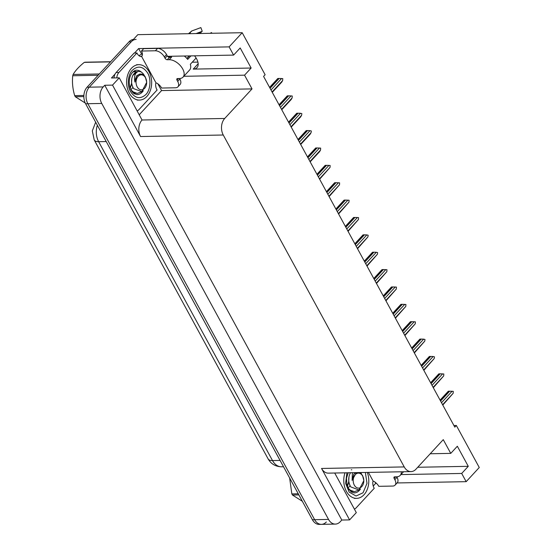 <?xml version="1.0" encoding="UTF-8"?>
<svg xmlns="http://www.w3.org/2000/svg" width="552" height="552" viewBox="0 0 552 552"><rect width="100%" height="100%" fill="white"/><g stroke="black" fill="none" stroke-linecap="round" stroke-linejoin="round"><path stroke-width="0.83" d="M194.511 55.821A12.592 7.169 42.7 0 1 196.981 67.627A12.592 7.169 42.7 0 1 193.207 69.117L251.132 68.034L244.543 75.169L252.029 88.9L224.712 118.466A11.806 8.349 88.9 0 0 223.256 135.005L404.23 466.923A11.806 8.349 88.9 0 0 411.033 471.601A11.806 8.349 88.9 0 0 415.946 469.207L443.263 439.64L450.749 453.378L430.215 453.758M326.349 521.964A11.806 8.349 -91.1 0 1 321.436 524.359A11.806 8.349 -91.1 0 1 314.633 519.687L87.837 103.714A11.806 8.349 -91.1 0 1 89.293 87.175L137.821 34.659L242.204 32.713L229.121 46.879L138.649 48.562L141.698 54.158M375.036 482.124L375.698 483.352L373.228 486.022M157.886 83.842L161.557 90.583L139.325 114.65M224.712 118.466L142.03 120.005L119.253 77.839L111.463 77.984L115.044 74.106M134.515 53.033L138.649 48.562M404.23 466.923L321.547 468.462L349.588 519.894L356.309 512.622L334.712 473.023M321.547 468.462A11.806 8.349 88.9 0 0 328.35 473.14L411.033 471.601M142.03 120.005A11.806 8.349 88.9 0 0 140.574 136.537L112.532 85.111L104.742 85.256L341.798 520.039L340.26 521.702A11.806 8.349 -91.1 0 1 335.347 524.096A11.806 8.349 -91.1 0 1 328.543 519.425L101.747 103.452A11.806 8.349 -91.1 0 1 103.203 86.919L104.742 85.256M119.253 77.839L112.532 85.111M400.952 474.582L461.693 473.45L466.171 481.668L479.26 467.503L456.345 425.482L453.93 425.523M466.171 481.668L397.074 482.952M376.471 483.338L375.698 483.352M349.588 519.894L341.798 520.039M197.92 62.114L192.234 62.217M456.345 425.482L454.813 427.144L263.58 76.404L265.119 74.741L242.204 32.713M252.029 88.9L161.557 90.583M229.121 46.879L233.599 55.096L167.58 56.325M183.802 76.293L244.543 75.169M417.74 467.261L468.282 466.323L457.339 446.251L450.749 453.378M468.282 466.323L461.693 473.45M251.132 68.034L240.189 47.969L233.599 55.096M169.36 57.132A12.592 7.169 42.7 0 1 169.119 56.297M335.347 524.096L321.436 524.359A11.806 8.349 -91.1 0 1 314.633 519.687L87.837 103.714A11.806 8.349 -91.1 0 1 89.293 87.175L131.238 41.786A11.806 8.349 -91.1 0 1 136.144 39.392M321.436 524.359L319.215 524.4A11.806 8.349 -91.1 0 1 312.404 519.729L85.615 103.755A11.806 8.349 -91.1 0 1 87.071 87.216L129.009 41.828A11.806 8.349 -91.1 0 1 133.377 39.468M440.103 400.172L448.735 391.333M441.496 402.718L452.074 391.271L449.659 391.189L440.572 401.028M448.383 391.216L449.659 391.189M452.074 391.271L453.282 391.354L453.171 393.279L442.587 404.726M453.171 393.279L442.787 405.085M430.636 382.798L439.261 373.959M432.023 385.344L442.601 373.897L440.185 373.814L431.098 383.654M438.909 373.842L440.185 373.814M442.601 373.897L443.808 373.98L443.698 375.905L433.12 387.352M443.698 375.905L433.313 387.711M421.162 365.424L429.787 356.585M422.549 367.97L433.127 356.523L430.712 356.44L421.624 366.28M429.435 356.468L430.712 356.44M433.127 356.523L434.479 356.861L434.224 358.531L423.646 369.978M434.224 358.531L423.839 370.337M411.688 348.05L420.32 339.211M413.075 350.596L423.653 339.149L421.238 339.073L412.158 348.905M419.962 339.094L421.238 339.073M423.653 339.149L425.005 339.487L424.75 341.157L414.172 352.604M424.75 341.157L414.366 352.963M402.215 330.676L410.847 321.837M403.602 333.222L414.186 321.775L411.771 321.699L402.684 331.531M410.488 321.719L411.771 321.699M414.186 321.775L415.394 321.857L415.276 323.782L404.699 335.23M415.276 323.782L404.892 335.588M178.496 78.543L177.006 80.15A1.966 1.118 42.7 0 1 176.957 78.791A1.966 1.118 42.7 0 1 177.544 78.556L179.49 78.522A11.806 6.721 -137.3 0 0 183.029 77.128A11.806 6.721 -137.3 0 0 182.705 68.959A11.806 6.721 -137.3 0 0 169.229 59.706L167.284 59.74A1.966 1.118 42.7 0 1 165.041 58.201L167.235 55.821A1.966 1.118 -137.3 0 0 169.478 57.367L167.284 59.74M184.299 56.014A11.806 6.721 42.7 0 1 187.687 59.402L190.93 55.89M169.933 57.36A11.806 6.721 42.7 0 1 171.651 57.091L169.478 57.367M196.112 58.015L190.337 64.267A11.806 6.721 42.7 0 1 189.619 69.994L183.029 77.128M186.88 58.436L189.205 55.918M189.453 55.918L186.997 58.574M196.05 33.575L202.239 31.285A5.403 3.071 -137.3 0 0 201.135 32.43L198.596 33.527M202.239 31.285L200.859 27.6L192.075 30.85A4.326 3.429 69 0 0 192.041 30.864A4.326 3.429 69 0 0 190.067 33.686M212.009 33.279A9.053 5.154 -137.3 0 0 211.471 32.554L210.174 33.313M211.002 33.292L211.471 32.554M157.568 48.397L155.374 50.777L141.464 51.032L143.658 48.659L157.568 48.397A7.873 4.478 42.7 0 1 166.552 54.565L167.235 55.821M179.607 78.522L179.89 79.033A7.873 4.478 42.7 0 1 180.104 84.477L177.91 86.85A7.873 4.478 42.7 0 1 175.55 87.782L161.639 88.044A7.873 4.478 42.7 0 0 156.678 83.062L156.119 83.076L141.415 56.104L141.974 56.097A7.873 4.478 42.7 0 0 141.464 51.032M155.374 50.777A7.873 4.478 42.7 0 1 164.358 56.946L165.041 58.201M177.006 80.15L177.689 81.406A7.873 4.478 42.7 0 1 177.91 86.85M156.119 83.076L155.678 83.552A7.873 5.568 -91.1 0 0 157.099 89.997L139.09 109.482A7.873 5.568 -91.1 0 1 137.22 110.793M141.415 56.104L140.974 56.58A7.873 5.568 -91.1 0 1 136.924 52.985L134.143 53.04L116.134 72.526A7.873 5.568 88.9 0 0 114.016 77.935M116.796 77.88A7.873 5.568 -91.1 0 1 118.915 72.478L136.924 52.985M139.063 55.738A3.933 1.649 151.4 0 1 142.409 53.923M395.646 476.824L394.162 478.432A1.966 1.118 42.7 0 1 394.107 477.073A1.966 1.118 42.7 0 1 394.694 476.838L396.64 476.804A11.806 6.721 -137.3 0 0 400.186 475.41A11.806 6.721 -137.3 0 0 401.297 471.781M396.757 476.804L397.04 477.314A7.873 4.478 42.7 0 1 397.254 482.758L395.059 485.132A7.873 4.478 42.7 0 1 392.7 486.064L378.789 486.326A7.873 4.478 42.7 0 0 373.828 481.351L373.269 481.358L368.384 472.395M394.162 478.432L394.846 479.688A7.873 4.478 42.7 0 1 395.059 485.132M373.269 481.358L372.835 481.834A7.873 5.568 -91.1 0 0 374.249 488.278L356.247 507.764A7.873 5.568 -91.1 0 1 354.37 509.082M132.466 70.152C138.028 65.329 143.092 66.295 147.66 73.043C151.351 78.784 150.42 90.238 145.9 94.502L145.804 94.613C140.242 99.436 135.178 98.47 130.61 91.722C126.919 85.981 127.85 74.527 132.37 70.256L132.466 70.152M149.019 71.684A17.705 12.523 -91.1 0 1 150.461 90.155A17.705 12.523 -91.1 0 1 139.463 100.085A17.705 12.523 -91.1 0 1 129.251 93.074A17.705 12.523 -91.1 0 1 127.816 74.603A17.705 12.523 -91.1 0 1 138.807 64.674A17.705 12.523 -91.1 0 1 149.019 71.684M365.376 472.45L366.997 483.352L363.05 492.784L356.074 496.006L349.147 492.094L345.621 483.317L346.897 472.795M367.287 472.415A17.705 12.523 -91.1 0 1 356.613 498.366A17.705 12.523 -91.1 0 1 346.408 491.356A17.705 12.523 -91.1 0 1 344.986 472.829M83.849 96.572L75.293 96.738L85.236 103.01M75.293 96.738A21.252 15.028 -91.1 0 1 74.989 96.186A21.252 15.028 -91.1 0 1 74.692 95.627L83.883 95.455M130.941 89.859L133.908 92.557L137.269 93.412L141.443 91.853M131.893 91.432L137.269 93.412M133.86 93.474L135.281 93.26M130.251 88.272L131.41 84.47M144.445 75.755C142.809 72.602 140.67 71.16 138.021 71.443L132.832 75.362C134.17 73.126 135.868 71.829 137.917 71.463L138.021 71.443M136.654 71.691L135.095 71.456L132.77 72.098M136.427 71.774L133.163 71.732M145.542 77.811A7.493 5.299 -91.1 0 1 144.617 88.313A7.493 5.299 -91.1 0 1 137.179 86.864A7.493 5.299 -91.1 0 1 138.103 76.362A7.493 5.299 -91.1 0 1 145.542 77.811M137.917 71.463C134.867 73.237 133.874 76.776 134.936 82.075C135.344 77.114 137.303 74.444 140.829 74.065C142.651 74.023 144.162 75.031 145.355 77.073L146.66 82.089M146.66 82.393L141.795 91.701L133.598 88.61C131.162 84.256 130.907 79.84 132.832 75.362M134.936 82.075L136.696 75.755L139.78 74.078L140.829 74.065M110.483 61.879L84.29 62.369A21.252 15.028 -91.1 0 1 85.263 62.197L110.628 61.727M98.104 75.279L72.74 75.748A21.252 15.028 -91.1 0 1 73.112 74.465L99.305 73.982M72.74 75.748C72.043 82.372 72.691 88.996 74.692 95.627M84.29 62.369C79.226 66.419 75.5 70.449 73.112 74.465M130.072 87.761L131.569 83.593M130.886 89.748L132.908 87.402M131.825 78.425L131.542 83.449L132.549 86.588M298.873 494.896L292.45 495.02L302.344 501.271M292.45 495.02A21.252 15.028 -91.1 0 1 292.139 494.468A21.252 15.028 -91.1 0 1 291.842 493.909L298.266 493.792M348.091 488.14L351.065 490.838L354.418 491.694L358.593 490.135M349.043 489.714L354.418 491.694M351.01 491.756L352.431 491.542M347.401 486.56L348.56 482.752M361.594 474.037L360.718 472.54M363.816 480.675L358.945 489.983L350.748 486.898C348.312 482.545 348.064 478.122 349.989 473.644L350.589 472.726M351.796 469.752L351.279 469.793M362.698 476.093A7.493 5.299 -91.1 0 1 361.767 486.595A7.493 5.299 -91.1 0 1 354.329 485.153A7.493 5.299 -91.1 0 1 355.253 474.651A7.493 5.299 -91.1 0 1 362.698 476.093M359.476 472.56L362.512 475.362L363.809 480.371M352.424 472.691L352.086 480.357L356.385 472.615M289.648 477.977L291.842 493.909M347.222 486.05L348.719 481.875M348.036 488.037L350.065 485.684M348.974 476.707L348.691 481.73L349.699 484.87M355.667 472.629L353.846 474.037L352.086 480.357M392.741 313.301L401.373 304.462M394.135 315.847L404.713 304.4L402.298 304.325L393.21 314.157M401.014 304.345L402.298 304.325M404.713 304.4L405.92 304.483L405.803 306.408L395.225 317.855M405.803 306.408L395.425 318.214M383.267 295.927L391.899 287.088M384.661 298.473L395.239 287.026L392.824 286.95L383.737 296.783M391.547 286.971L392.824 286.95M395.239 287.026L396.446 287.109L396.329 289.034L385.751 300.481M396.329 289.034L385.952 300.84M373.801 278.553L382.426 269.714M375.187 281.099L385.765 269.652L383.35 269.576L374.263 279.409M382.074 269.597L383.35 269.576M385.765 269.652L386.973 269.735L386.862 271.66L376.285 283.107M386.862 271.66L376.478 283.466M364.327 261.179L372.952 252.34M365.714 263.725L376.291 252.278L373.876 252.202L364.789 262.034M372.6 252.223L373.876 252.202M376.291 252.278L377.644 252.623L377.389 254.286L366.811 265.733M377.389 254.286L367.004 266.092M354.853 243.805L363.485 234.966M356.24 246.351L366.818 234.904L364.403 234.828L355.322 244.66M363.126 234.848L364.403 234.828M366.818 234.904L368.17 235.249L367.915 236.911L357.337 248.359M367.915 236.911L357.53 248.717M345.38 226.43L354.011 217.591M346.766 228.976L357.351 217.529L354.936 217.453L345.849 227.286M353.653 217.474L354.936 217.453M357.351 217.529L358.558 217.612L358.441 219.537L347.863 230.984M358.441 219.537L348.057 231.343M335.906 209.056L344.538 200.217M337.3 211.602L347.877 200.155L345.462 200.079L336.375 209.912M344.179 200.1L345.462 200.079M347.877 200.155L349.085 200.238L348.967 202.163L338.39 213.61M348.967 202.163L338.59 213.969M326.432 191.682L335.064 182.843M327.826 194.228L338.404 182.781L335.989 182.705L326.901 192.538M334.712 182.726L335.989 182.705M338.404 182.781L339.611 182.864L339.494 184.789L328.916 196.236M339.494 184.789L329.116 196.595M316.965 174.308L325.59 165.469M318.352 176.854L328.93 165.407L326.515 165.331L317.428 175.163M325.238 165.352L326.515 165.331M328.93 165.407L330.137 165.49L330.027 167.415L319.449 178.862M330.027 167.415L319.642 179.221M307.492 156.934L316.117 148.095M308.878 159.48L319.456 148.033L317.041 147.957L307.954 157.789M315.765 147.977L317.041 147.957M319.456 148.033L320.664 148.122L320.553 150.04L309.976 161.488M320.553 150.04L319.608 151.641L310.169 161.846M298.018 139.559L306.65 130.72M299.405 142.112L309.982 130.658L307.567 130.582L298.48 140.415M306.291 130.603L307.567 130.582M309.982 130.658L311.335 131.003L311.08 132.666L300.502 144.113M311.08 132.666L310.134 134.267L300.695 144.479M288.544 122.185L297.176 113.346M289.931 124.738L300.516 113.284L298.101 113.208L289.013 123.041M296.817 113.229L298.101 113.208M300.516 113.284L301.861 113.629L301.606 115.292L291.028 126.739M301.606 115.292L300.661 116.893L291.221 127.105M279.07 104.811L287.702 95.972M280.464 107.364L291.042 95.91L288.627 95.834L279.54 105.667M287.344 95.862L288.627 95.834M291.042 95.91L292.25 96L292.132 97.918L281.554 109.365M292.132 97.918L291.187 99.519L281.755 109.731M269.597 87.437L278.229 78.598M270.991 89.99L281.568 78.536L279.153 78.46L270.066 88.292M277.877 78.487L279.153 78.46M281.568 78.536L282.776 78.626L282.658 80.544L272.081 91.991M282.658 80.544L281.713 82.144L272.281 92.356M193.207 69.117L198.175 63.742M103.203 86.919L87.071 87.216M101.747 103.452L85.615 103.755M328.543 519.425L312.404 519.729M223.256 135.005L140.574 136.537M97.352 125.297A15.739 11.13 88.9 0 0 98.642 141.691L272.502 460.568A15.739 11.13 88.9 0 0 281.575 466.799C275.531 466.612 271.039 463.963 268.093 458.843A13.772 5.782 -28.6 0 0 272.502 460.568L280.078 460.43M106.219 141.553L98.642 141.691A13.772 5.782 151.4 0 1 94.233 139.966L92.308 130.914L95.668 122.199M129.009 41.828L131.238 41.786M169.229 59.706L171.43 57.332M166.552 54.565L164.358 56.946M177.689 81.406L179.89 79.033M118.915 72.478L116.134 72.526M394.846 479.688L397.04 477.314M143.327 90.694A12.199 8.625 -91.1 0 1 142.285 92.06A12.199 8.625 -91.1 0 1 137.137 94.62L134.212 93.723C131.914 91.942 130.445 89.638 129.782 86.795C128.581 80.861 129.478 76.066 132.48 72.409C134.122 70.822 135.523 70.097 136.682 70.228A12.199 8.625 -91.1 0 1 141.726 72.395M360.477 488.975A12.199 8.625 -91.1 0 1 359.442 490.342A12.199 8.625 -91.1 0 1 354.287 492.901L351.362 492.004L348.547 488.962L346.939 485.077L346.497 478.204L348.181 472.767M268.093 458.843L94.233 139.966M281.575 466.799L283.528 466.764M440.082 400.124L448.293 391.244M430.608 382.75L438.819 373.87M421.135 365.376L429.346 356.495M411.661 348.001L419.872 339.121M402.194 330.627L410.398 321.747M169.174 57.339L170.154 56.276M192.041 30.864L188.446 33.713M400.186 475.41L403.574 471.739M137.241 100.126L139.463 100.085M136.579 64.715L138.807 64.674M354.391 498.408L356.613 498.366M135.095 71.456L134.64 71.47M392.72 313.253L400.924 304.373M383.247 295.879L391.458 286.999M373.773 278.505L381.984 269.624M364.299 261.13L372.51 252.25M354.826 243.763L363.037 234.876M345.359 226.389L353.563 217.502M335.885 209.015L344.089 200.128M326.411 191.641L334.622 182.753M316.938 174.266L325.149 165.379M307.464 156.892L315.675 148.005M297.99 139.518L306.201 130.631M288.523 122.144L296.728 113.257M279.05 104.77L287.254 95.882M269.576 87.395L277.787 78.508"/></g></svg>
